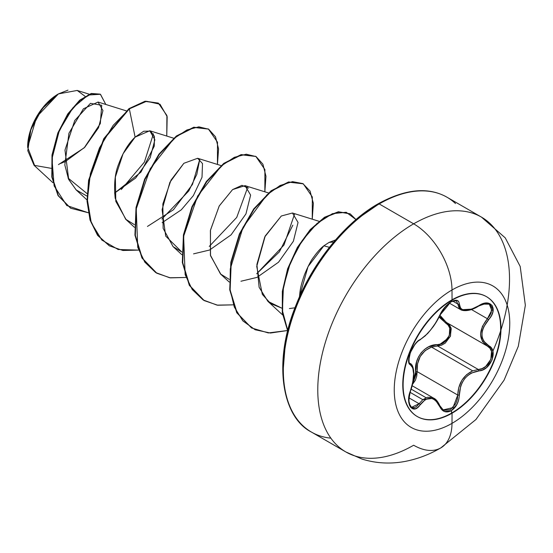 <?xml version="1.0" encoding="UTF-8"?>
<svg xmlns="http://www.w3.org/2000/svg" width="553" height="553" viewBox="0 0 553 553"><rect width="100%" height="100%" fill="white"/><g stroke="black" fill="none" stroke-linecap="round" stroke-linejoin="round"><path stroke-width="0.83" d="M409.752 363.224L410.029 363.397A1.127 1.051 115.6 0 1 410.45 364.78C414.632 368.402 414.632 377.049 410.45 390.715C404.837 404.084 412.98 415.725 420.245 404.665C427.676 395.671 434.153 396.252 439.676 406.4C442.227 411.791 446.084 413.236 451.241 410.734L452.05 413.209A69.208 39.954 -60 0 1 413.112 413.409A69.208 39.954 -60 0 1 408.204 356.927A69.208 39.954 -60 0 1 452.05 300.196A13558.509 7828.047 -120 0 0 452.001 289.979A81.678 47.157 120 0 0 394.248 390.017A81.678 47.157 120 0 0 452.001 423.363A13558.509 7828.047 -120 0 0 452.05 413.209A69.208 39.954 -60 0 1 403.116 384.95A69.208 39.954 -60 0 1 452.05 300.196A69.208 39.954 -60 0 1 500.983 328.447A69.208 39.954 -60 0 1 452.05 413.209A13558.509 7828.047 60 0 1 452.001 423.363A81.678 47.157 120 0 0 509.755 323.325A81.678 47.157 120 0 0 452.001 289.979A54.235 31.314 -120 0 0 413.651 223.827A135.582 78.277 120 0 0 327.749 334.973A135.582 78.277 120 0 0 337.365 445.628A135.582 78.277 120 0 0 413.651 445.234A54.235 31.314 -120 0 0 440.762 447.923A54.235 31.314 -120 0 0 452.001 423.363A81.678 47.157 -60 0 1 394.248 390.017A81.678 47.157 -60 0 1 452.001 289.979A13558.509 7828.047 60 0 1 452.05 300.196A69.208 39.954 -60 0 1 490.988 299.996A69.208 39.954 -60 0 1 495.896 356.478A69.208 39.954 -60 0 1 452.05 413.209L451.711 413.008A69.208 39.954 120 0 0 495.557 356.277A69.208 39.954 120 0 0 490.642 299.795A69.208 39.954 120 0 0 451.711 299.996A69.208 39.954 -60 0 1 500.645 328.254A69.208 39.954 -60 0 1 451.711 413.008L451.241 410.734L457.055 404.264L458.714 399.764L460.621 386.347L462.37 382.227L464.817 378.508L467.845 375.411L471.287 373.075L482.734 369.888L486.571 367.545L492.115 359.885L492.875 351.328L491.264 347.934L483.709 341.132L482.389 338.021L481.933 334.496L482.382 330.735L483.709 326.92L491.264 315.936L492.875 311.982L492.122 305.394L486.578 303.03L482.734 303.818L471.294 309.3L464.824 310.212L462.377 309.618L460.621 308.346L458.714 301.675L457.055 300.39L451.241 301.738L451.711 299.996L451.241 301.738C446.091 305.076 442.234 309.618 439.676 315.355A1.127 0.622 22.7 0 0 439.898 315.141A1.127 0.622 22.7 0 0 439.898 314.851A1.127 0.622 -157.3 0 1 439.898 315.141A1.127 0.622 -157.3 0 1 439.676 315.355C434.167 326.678 427.683 334.731 420.245 339.528A1.127 0.94 63.4 0 1 419.824 340.019A1.127 0.94 -116.6 0 0 420.245 339.528C412.994 342.196 404.831 363.224 410.45 364.78A1.127 1.051 -64.4 0 0 410.029 363.397L410.727 363.839M446.285 322.392L439.877 315.189L441.107 317.574L446.748 322.655L487.407 346.123L489.979 348.293L491.506 351.452L490.829 359.395L485.665 366.459L482.085 368.609L478.324 369.494L437.665 346.026L441.529 345.217L445.22 343.13L450.495 336.086L451.061 328.074L449.43 324.874L447.453 323.07L451.22 328.703L450.294 336.563L437.665 346.026A1.127 0.567 88.6 0 1 437.347 344.664L428.616 346.828L424.614 349.351L421.151 352.8L418.455 356.996L416.644 361.703L415.642 371.678C413.886 358.109 425.16 344.153 437.347 344.664C448.089 345.19 455.112 327.065 445.711 323.152L439.22 316.669L439.877 317.816L448.227 325.233L449.769 328.206L449.285 335.609L444.391 342.072L440.955 343.959L437.347 344.664A1.127 0.567 -91.4 0 0 437.665 346.026L431.52 347.09L472.684 370.856L478.324 369.494L437.665 346.026L431.52 347.09C421.351 351.438 416.554 359.609 417.114 371.595L412.4 384.549L415.393 380.229L416.782 375.999L417.114 371.595L415.642 371.678L415.4 375.75L412.96 381.826L415.642 371.678L417.114 371.595L457.766 395.07L457.31 399.432L455.81 403.607L450.46 409.607L444.163 410.34L442.967 409.732M489.239 304.143L491.417 306.673L491.264 312.452L489.737 315.68L487.407 318.742L488.527 319.717C498.765 309.016 490.608 297.403 478.718 305.788C466.767 312.203 460.283 311.622 459.267 304.053C458.969 299.961 456.294 299.187 451.241 301.738L444.474 307.648L441.681 311.498L435.84 322.641L430.669 329.906L425.181 335.899L417.681 341.36L414.964 344.36L410.374 352.572L408.667 360.577L409.165 363.314L412.794 367.842L413.596 373.925L412.794 382.068L409.165 395.34L408.667 399.937L410.367 407.084L414.957 408.909L417.674 407.471L425.174 399.736L427.884 398.519L430.663 398.264L433.358 399.003L435.833 400.683L441.681 409.614L444.467 411.543L451.241 410.734C456.294 407.333 458.969 402.114 459.267 395.077L457.766 395.07L458.783 387.535L461.81 380.416L466.649 374.616L472.684 370.856L431.52 347.09L425.126 350.616L420.225 356.464L417.543 363.819L417.114 371.595L457.766 395.07L452.962 407.644L443.23 409.891L439.898 405.784A1.127 0.615 157.4 0 1 439.676 406.4A1.127 0.615 -22.6 0 0 439.898 405.784A1.127 0.615 -22.6 0 0 439.628 405.556L433.773 398.215L422.81 399.688L419.091 403.718A1.127 0.581 35.2 0 1 420.245 404.665A1.127 0.581 -144.8 0 0 419.091 403.718L408.937 397.856L419.091 403.718L422.81 399.688L410.05 392.319L422.81 399.688L427.49 397.254L432.246 397.503L435.287 399.28M439.628 405.556L439.179 405.294L439.628 405.556M426.052 397.718L411.135 389.105M409.317 362.809L408.992 362.277M34.798 165.941L27.65 147.264L36.671 116.883L58.438 93.899L42.173 108.665L30.809 129.727L27.802 150.727L34.065 165.312L51.132 168.319M58.238 94.017L58.03 94.134A42.961 24.802 120 0 0 27.65 146.752L27.65 147.057M302.92 425.741A135.582 78.277 -60 0 1 293.297 315.086A135.582 78.277 -60 0 1 379.206 203.939L413.651 223.827A54.235 31.314 60 0 1 452.001 289.979A81.678 47.157 -60 0 1 509.755 323.325A81.678 47.157 -60 0 1 452.001 423.363A54.235 31.314 60 0 1 440.762 447.923A54.235 31.314 60 0 1 413.651 445.234A135.582 78.277 -60 0 1 337.365 445.628A135.582 78.277 -60 0 1 327.749 334.973A135.582 78.277 -60 0 1 413.651 223.827L379.206 203.939A135.582 78.277 120 0 0 293.297 315.086A135.582 78.277 120 0 0 302.92 425.741A135.582 78.277 120 0 0 330.86 438.156M359.215 217.571L377.609 204.859A2.26 1.306 60 0 1 378.072 203.829A2.26 1.306 60 0 1 379.206 203.939A2.26 1.306 -120 0 0 378.072 203.829A2.26 1.306 -120 0 0 377.609 204.859A133.328 76.978 120 0 0 283.336 369.065M323.858 245.815C320.74 248.145 317.222 252.071 313.295 257.587C311.097 260.325 308.228 265.869 304.675 274.226C301.931 281.906 300.32 288.21 299.844 293.131L299.456 296.899L308.007 266.65L323.858 245.815L329.401 247.302L323.858 245.815L329.097 242.408L323.858 245.815M64.583 162.119L84.768 147.257L98.524 127.75L102.948 110.586L98.061 102.049L83.392 108.817L68.931 133.266L64.825 164.981L68.524 179.11L76.114 189.879L87.015 196.101L76.266 190.018L68.71 179.511L64.978 150.091L74.752 120.485L90.464 103.342L101.717 105.257L100.321 123.589L84.222 147.81L58.466 164.614M126.153 219.679L115.805 201.347L115.349 177.119L123.07 153.769L135.119 137.137L143.676 131.255L150.582 131.082L154.432 136.377L154.273 146.137L140.932 172.149L114.547 193.108L135.644 178.059L150.167 157.785L154.888 139.757L149.759 130.757L135.119 137.137C128.469 143.386 123.015 152.303 118.743 163.902C114.983 172.806 113.8 184.267 115.183 198.271L125.676 219.237L134.4 224.642M162.167 222.665L181.294 209.822L193.363 195.617L202.011 177.313L202.509 163.57L197.642 158.276L183.866 163.301L171.022 180.084L162.845 203.953L163.128 228.354L173.068 246.597L181.806 252.002L165.706 236.103L162.091 209.656L169.889 182.303L183.866 163.301M193.543 253.862L209.566 250.032L231.085 234.852L245.947 213.9L250.627 195.091L245.041 185.642L232.592 189.589L219.271 205.903L210.486 230.083L210.416 255.182L220.488 273.977L229.205 279.376M240.942 281.242L256.965 277.406L278.505 262.233L293.366 241.274L298.039 222.465L292.454 213.009L281.311 216.002L264.763 236.905L256.889 264.431L259.129 287.318L267.88 301.337L281.83 308.159L270.624 303.556L262.316 294.362L256.737 266.394L265.226 235.986L281.311 216.002M335.498 239.954L329.097 242.408L333.756 241.979M294.555 214.108L283.979 245.041L256.675 273.783L279.355 251.898L292.841 225.154M247.15 186.741L247.011 189.271L236.732 217.419L209.262 246.417M161.87 219.05L188.794 190.923L196.806 174.389L199.751 159.375L192.499 184.398L173.407 209.774L147.444 226.44M153.43 133.812L144.381 162.126L121.307 189.52L144.381 162.126L153.43 133.812M87.098 193.619L68.067 178.052L87.098 193.619M85.051 96.284L77.185 90.443L58.438 93.899L67.978 90.146M135.119 137.137L129.333 108.879L146.593 101.268L160.004 104.234L167.179 116.676L166.764 136.059L166.909 115.529L158.428 103.19L145.453 101.455L129.333 108.879L128.939 108.651L145.059 101.227L158.234 103.079L145.197 101.206L128.939 108.651L103.791 138.665L88.618 180.16L87.042 201.14L90.028 220.011L97.522 235.246L109.252 245.76L97.646 235.412L90.091 220.205L87.049 201.327L88.591 180.319L103.75 138.734L128.939 108.651L129.333 108.879L113.192 125.344L99.499 147.858L90.388 173.711L87.395 199.737L91.266 222.776L101.849 240.043L118.128 249.493L138.34 250.108L122.939 250.495L109.446 245.878L97.916 235.474L90.422 220.239L87.436 201.368L89.012 180.389L104.185 138.893L129.333 108.879L135.119 137.137M88.266 212.739L66.789 205.536L54.125 185.898L51.961 158.752L59.316 130.591L72.927 107.78L88.197 95.026L100.39 94.287L105.81 104.462L100.522 94.363L91.508 93.761L79.991 100.515L68.13 114.201L58.224 133.273L52.39 155.275L52.203 177.154L58.404 195.741L70.784 208.26L88.266 212.739M70.584 208.142L58.01 195.513L51.802 176.925L51.996 155.047L57.83 133.045L67.736 113.973L79.597 100.287L91.114 93.533L100.128 94.134L91.349 93.471L79.812 100.107L67.874 113.766L57.885 132.893L52.003 154.999L51.816 176.988L58.086 195.644L70.584 208.142M64.563 161.78L60.678 163.467M341.526 233.974L325.233 253.447L310.945 275.235L299.221 298.496L290.505 322.351M285.141 345.867L283.33 368.153M379.206 203.939A135.582 78.277 -60 0 1 455.492 203.545A135.582 78.277 120 0 0 379.206 203.939M413.651 223.827A135.582 78.277 -60 0 1 489.937 223.433A135.582 78.277 120 0 0 413.651 223.827M329.097 242.408L335.498 239.947M294.963 307.8L289.385 308.56M220.91 274.371L210.52 255.686L210.403 230.456L219.182 206.055L232.592 189.589L241.958 185.338L248.497 188.124M217.447 164.448L218.559 148.916L215.504 136.819L208.695 129.229L198.845 126.844L186.921 129.955L174.043 138.423L150.229 168.7L136.211 208.951L137.745 247.322L144.817 262.15L155.683 272.539L169.64 277.758L185.746 277.475L170.345 277.862L156.852 273.244L142.342 258.244L135.326 235.343L136.418 207.755L145.004 179.428L159.319 154.405L176.739 136.245L194.158 127.453L208.474 129.098L217.495 142.204L217.447 164.448M264.852 191.815L265.965 176.283L262.91 164.186L256.101 156.596L246.251 154.211L234.327 157.322L221.449 165.789L197.635 196.066L183.617 236.318L185.144 274.689L192.223 289.523L203.089 299.913L217.046 305.125L233.152 304.848L217.744 305.235L204.251 300.611L189.748 285.618L182.725 262.71L183.824 235.122L192.403 206.794L206.725 181.771L224.145 163.612L241.564 154.819L255.88 156.464L264.901 169.577L264.852 191.815M312.258 219.188L313.344 203.297L310.053 191.055L302.844 183.589L292.516 181.647L280.115 185.483L266.871 194.898L243.023 227.276L230.283 268.952L230.041 289.247L234.285 307.019L242.843 320.878L255.175 329.768L270.424 333.037L287.505 330.528L268.323 332.941L251.656 327.984L237.147 312.984L230.131 290.076L231.223 262.488L239.808 234.161L254.124 209.138L271.544 190.979L288.97 182.186L303.286 183.831L312.307 196.944L312.258 219.188M355.987 219.555L346.219 212.276L332.471 213.645L316.98 223.495L302.194 240.576L290.387 262.696L283.406 287.048L282.41 310.606L287.774 330.507L282.611 312.383L282.818 290.982L288.196 268.495L297.956 247.288L310.8 229.619L325.04 217.405L338.809 211.972L350.243 213.9L355.987 219.555M208.274 128.98L193.764 127.225L176.345 136.017L158.925 154.176L144.603 179.2L136.024 207.527L134.932 235.115L141.948 258.016L156.651 273.134M255.68 156.354L241.17 154.591L223.751 163.384L206.324 181.543L192.009 206.566L183.423 234.894L182.331 262.481L189.347 285.389L204.057 300.5M303.286 183.831L288.569 181.958L271.15 190.75L253.73 208.91L239.414 233.933L230.829 262.26L229.737 289.848L236.753 312.756L251.456 327.867M350.049 213.79L338.353 211.751L324.507 217.26L310.205 229.613L297.341 247.44L287.615 268.799L282.341 291.39L282.3 312.825L287.678 330.881M58.03 94.134L46.404 103.515L36.546 116.814L29.966 131.994L27.65 146.752M492.847 351.21A135.582 78.277 120 0 0 489.937 223.433M445.711 323.152A1.127 0.671 118.1 0 1 446.734 322.641A1.127 0.671 -61.9 0 0 445.711 323.152M446.734 322.641L487.407 346.123L482.403 341.388L480.564 334.392L482.403 326.388L487.407 318.742L471.446 309.528L487.407 318.742C478.421 330.466 478.421 339.597 487.407 346.123L447.024 322.8M457.766 304.012L452.831 301.157L457.766 304.012L460.573 309.604L459.287 308.567L457.766 304.012A1.127 0.912 0.5 0 0 459.267 304.053A1.127 0.912 -179.5 0 1 457.766 304.012L456.405 300.956L457.766 304.012M471.882 309.106L470.548 309.569M460.877 309.763L471.82 309.127M408.881 403.082L411.522 407.34L419.091 403.718L416.782 406.331L414.315 407.672L411.432 407.285M446.257 322.378L487.428 346.137A1.127 0.747 -62.1 0 1 487.407 346.123L487.428 346.137A1.127 0.747 117.9 0 1 487.407 346.123C497.023 350.167 489.453 369.598 478.324 369.494L472.684 370.856C463.214 375.556 458.237 383.63 457.766 395.07L459.267 395.077C460.276 381.141 466.76 373.075 478.718 370.876A1.127 0.636 -94 0 0 478.324 369.494A1.127 0.636 86 0 1 478.718 370.876C490.587 370.897 498.771 349.876 488.527 345.632A1.127 0.747 117.9 0 1 487.428 346.137A1.127 0.747 -62.1 0 0 488.527 345.632C479.859 339.411 479.859 330.77 488.527 319.717L487.407 318.742L491.776 310.288L489.287 304.171C489.274 302.678 485.741 303.307 478.691 306.051L478.324 305.844L478.691 306.051C469.103 312.182 462.142 310.786 460.573 309.604L449.361 303.127M482.029 304.081L489.287 304.171M453.163 300.804L456.412 300.956L454.469 300.714C454.649 301.178 449.271 298.959 439.898 315.148L445.165 306.977C447.391 304.717 456.156 296.132 439.898 315.148C438.411 319.406 432.425 327.908 433.123 326.809L427.683 333.507L419.831 340.019C416.471 341.332 410.112 350.429 409.192 356.782C408.854 362.139 409.089 364.323 409.897 363.328M419.292 340.081A1.127 0.94 -116.6 0 0 419.824 340.019M410.395 390.867L410.54 390.84C412.566 386.45 414.453 374.443 413.54 370.088C412.994 366.342 411.902 364.157 410.264 363.521M443.14 409.842L439.884 406.102M412.773 413.209A69.208 39.954 120 0 0 451.711 413.008A69.208 39.954 -60 0 1 402.771 384.757A69.208 39.954 -60 0 1 451.711 299.996M412.116 385.711L433.773 398.215C435.895 399.079 437.935 401.596 439.898 405.784M345.86 451.953L361.883 459.031C375.95 463.4 390.383 464.195 405.162 461.409C417.639 458.99 429.508 454.49 440.769 447.923L475.953 419.513L504.066 380.174L518.313 346.268L525.35 305.297L520.193 266.442L505.235 237.852L481.442 217.108L446.997 197.221C428.354 186.672 405.384 188.87 378.072 203.829C345.708 222.064 312.804 261.984 296.069 304.973C272.594 361.738 281.767 417.073 311.415 432.066L345.86 451.953M98.061 102.049L126.236 110.835M76.114 189.879L87.008 199.93M149.759 130.757L173.642 138.202M125.676 219.237L134.414 227.297M197.642 158.276L221.041 165.568M173.068 246.597L181.819 254.663M245.041 185.642L268.447 192.935M220.488 273.977L229.219 282.03M292.454 213.009L318.943 221.269M267.88 301.337L282.618 314.927M52.915 182.704L34.065 165.312M89.206 94.19L77.185 90.443M100.522 94.363L100.128 94.134M70.784 208.26L70.383 208.032M158.428 103.19L158.034 102.969M109.052 245.65L109.446 245.878M208.08 128.87L208.474 129.098M156.458 273.016L156.852 273.244M255.486 156.236L255.88 156.464M203.857 300.383L204.251 300.611M251.262 327.756L251.656 327.984M349.849 213.672L350.243 213.9M475.615 213.748L472.628 212.02M411.522 407.34C408.494 406.317 408.162 400.814 410.54 390.833"/></g></svg>
